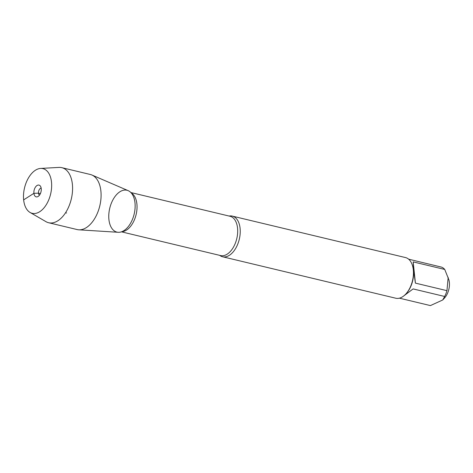 <?xml version="1.0" encoding="UTF-8"?>
<svg xmlns="http://www.w3.org/2000/svg" width="473" height="473" viewBox="0 0 473 473"><rect width="100%" height="100%" fill="white"/><g stroke="black" fill="none" stroke-linecap="round" stroke-linejoin="round"><path stroke-width="0.71" d="M408.625 259.174L441.581 267.133A20.067 11.713 103.5 0 1 444.732 269.444L448.859 279.738A13.563 7.917 103.5 0 1 449.35 282.334A13.563 7.917 103.5 0 1 444.466 298.091L442.698 299.988L430.406 305.588L399.419 298.173M448.168 277.349L446.961 290.67A20.067 11.713 103.5 0 1 444.661 296.47L442.693 299.988M222.558 256.756L395.759 298.221A20.907 12.197 -76.5 0 0 405.769 294.07L406.224 293.585A20.067 11.713 -76.5 0 0 413.449 270.272A20.067 11.713 -76.5 0 0 412.722 266.441L412.539 265.796A20.907 12.197 -76.5 0 0 405.491 257.566L232.296 216.102A20.907 12.197 103.5 0 1 240.095 228.329A20.907 12.197 103.5 0 1 235.371 248.881A20.907 12.197 103.5 0 1 222.558 256.756A20.907 12.197 103.5 0 1 219.685 255.355M444.732 269.444L413.177 261.894L413.597 270.308L415.412 283.12L446.961 290.67M444.661 296.47L413.112 288.92L403.865 295.85M229.092 216.049A20.907 12.197 103.5 0 1 232.296 216.102M108.914 219.513A21.516 12.552 -76.5 0 0 126.001 229.05A21.516 12.552 -76.5 0 0 134.988 202.84A21.516 12.552 -76.5 0 0 133.658 197.075A21.516 12.552 -76.5 0 0 117.83 193.368A21.516 12.552 -76.5 0 0 108.914 219.513M405.769 294.07A20.907 12.197 -76.5 0 0 412.539 265.796M415.412 283.12L413.177 261.894M40.601 168.429L58.948 167.412A28.315 16.525 103.5 0 1 61.809 167.661L90.325 174.49A28.315 16.525 103.5 0 1 91.916 175.016L128.171 190.654A21.516 12.552 103.5 0 1 134.988 202.84A21.516 12.552 103.5 0 1 118.203 232.29L78.796 229.813A28.315 16.525 103.5 0 1 77.14 229.565L48.624 222.736A28.315 16.525 103.5 0 1 45.964 221.666L30.059 212.448A22.97 13.404 -76.5 0 0 45.319 206.157A22.97 13.404 -76.5 0 0 51.492 182.07A22.97 13.404 -76.5 0 0 40.601 168.429A22.97 13.404 -76.5 0 0 24.537 187.852A22.97 13.404 -76.5 0 0 30.059 212.448M91.916 175.016A28.315 16.525 103.5 0 1 100.891 191.051A28.315 16.525 103.5 0 1 78.796 229.813M61.809 167.661A28.315 16.525 103.5 0 1 72.381 184.228A28.315 16.525 103.5 0 1 65.984 212.07A28.315 16.525 103.5 0 1 48.624 222.736M39.46 195.166A3.719 2.17 103.5 0 1 38.496 193.179A3.719 2.17 103.5 0 1 41.157 188.094M41.234 188.632A6.037 3.524 -76.5 0 0 40.27 185.972A6.037 3.524 -76.5 0 0 35.948 186.457A6.037 3.524 -76.5 0 0 33.914 193.315A6.037 3.524 -76.5 0 0 37.716 196.662A6.037 3.524 -76.5 0 0 41.234 188.632M40.371 193.623L38.496 193.179L33.914 193.315L23.65 199.878M65.546 212.755L66.569 213.004M121.437 231.829L220.589 255.568A20.209 11.79 -76.5 0 0 236.766 238.664A20.209 11.79 -76.5 0 0 230.002 216.267L130.85 192.529M131.198 192.901A20.209 11.79 103.5 0 1 136.118 214.571A20.209 11.79 103.5 0 1 121.922 231.658"/></g></svg>

